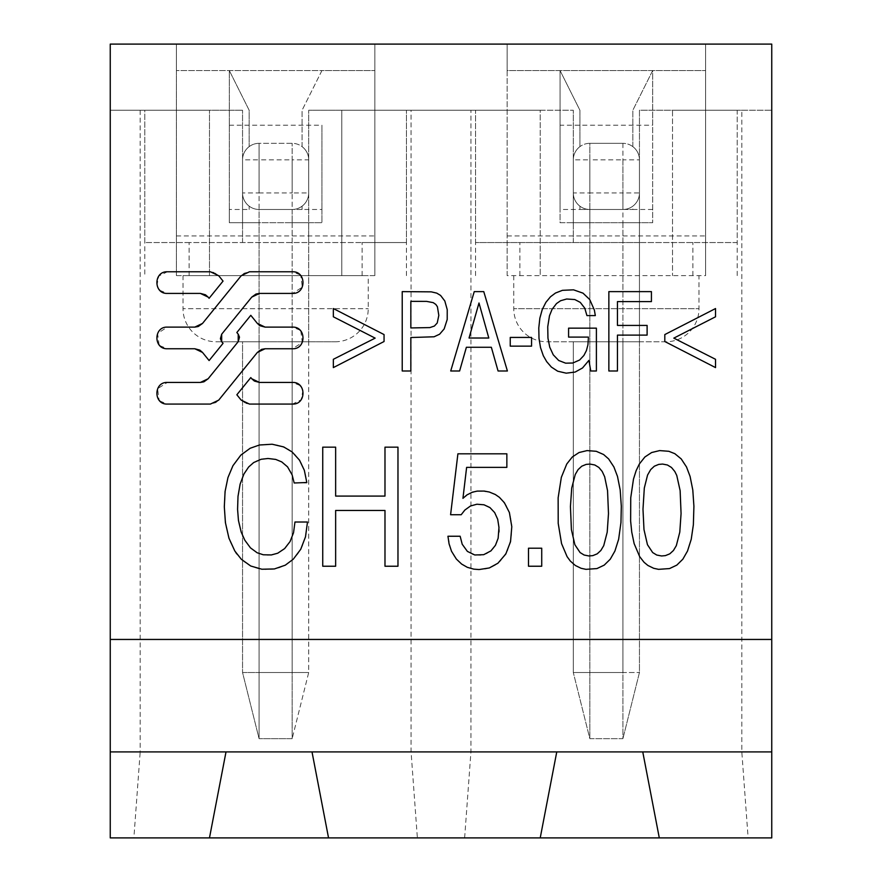 <?xml version="1.0" encoding="UTF-8"?>
<svg xmlns="http://www.w3.org/2000/svg" width="882" height="882" viewBox="0 0 882 882"><rect width="100%" height="100%" fill="white"/><g stroke="black" fill="none" stroke-linecap="round" stroke-linejoin="round"><path stroke-width="0.66" stroke-dasharray="4.41 3.31" d="M335.16 341.775A33.075 33.075 0 0 0 368.235 308.7L368.235 275.625L183.015 275.625L183.015 308.7L368.235 308.7L183.015 308.7A33.075 33.075 0 0 0 216.09 341.775L335.16 341.775L216.09 341.775M183.015 275.625L368.235 275.625M362.127 275.625L362.127 242.55L406.459 242.55L406.459 110.25L341.775 110.25L341.775 275.625L341.775 110.25L411.067 110.25L411.067 751.905L417.373 837.9L328.545 837.9L540.225 837.9L417.373 837.9M189.123 275.625L189.123 242.55L362.127 242.55M242.55 341.775L259.088 341.775L242.55 341.775L242.55 672.525L242.55 341.775M292.163 341.775L259.088 341.775L308.7 341.775L292.163 341.775L292.163 672.525L259.088 672.525L292.163 672.525L292.163 738.675L259.088 738.675L242.55 672.525L259.088 672.525L242.55 672.525L259.088 738.675L292.163 738.675L292.163 672.525L308.7 672.525L292.163 672.525L292.163 222.705L308.7 222.705L308.7 672.525L292.163 738.675L308.7 672.525L308.7 222.705L308.7 341.775L308.7 222.705L292.163 222.705L292.163 341.775M475.541 275.625L475.541 110.25L406.459 110.25L475.541 110.25L475.541 242.55L737.209 242.55L737.209 110.25L672.525 110.25L672.525 275.625L672.525 110.25L741.817 110.25L741.817 751.905L748.123 837.9L659.295 837.9L771.75 837.9L771.75 110.25L771.75 837.9L110.25 837.9L110.25 751.905L110.25 837.9L209.475 837.9L110.25 837.9L110.25 44.1L771.75 44.1L771.75 837.9L748.123 837.9M519.873 275.625L519.873 242.55M406.459 242.55L144.791 242.55L144.791 110.25L110.25 110.25L110.25 751.905L110.25 110.25L242.55 110.25L110.25 110.25L209.475 110.25L144.791 110.25L144.791 275.625M189.123 242.55L144.791 242.55M249.165 209.475L249.165 206.168A16.538 16.538 0 0 1 242.55 192.938L242.55 159.863L242.55 222.705L229.32 222.705L229.32 209.475L249.165 209.475L249.165 206.168A16.538 16.538 0 0 1 242.55 192.938L259.088 192.938L259.088 159.863L292.163 159.863L292.163 192.938L259.088 192.938L259.088 209.475L292.163 209.475L259.088 209.475A16.538 16.538 0 0 1 242.55 192.938L242.55 222.705L292.163 222.705L242.55 222.705L259.088 222.705L259.088 350.782M229.32 209.475L229.32 70.56L249.165 110.25L249.165 146.632A16.538 16.538 0 0 0 242.55 159.863A16.538 16.538 0 0 1 249.165 146.632L249.165 110.25L229.32 70.56L229.32 222.705L321.93 222.705L321.93 209.475L259.088 209.475L259.088 738.675L259.088 350.793M209.475 275.625L209.475 110.25L209.475 275.625M140.183 110.25L140.183 751.905L771.75 751.905L642.758 751.905L659.295 837.9M406.459 275.625L406.459 110.25L308.7 110.25L573.3 110.25L475.541 110.25L540.225 110.25L540.225 275.625L540.225 110.25L470.933 110.25L470.933 751.905L464.627 837.9M737.209 275.625L737.209 110.25L771.75 110.25L639.45 110.25L639.45 242.55L475.541 242.55M692.877 275.625L692.877 242.55M513.765 275.625L513.765 308.7A33.075 33.075 0 0 0 546.84 341.775L665.91 341.775A33.075 33.075 0 0 0 698.985 308.7L513.765 308.7L698.985 308.7L698.985 275.625M308.7 242.55L308.7 110.25L308.7 242.55M737.209 242.55L639.45 242.55L639.45 110.25L741.817 110.25M573.3 242.55L573.3 110.25L573.3 242.55M242.55 242.55L242.55 110.25L242.55 242.55M540.225 837.9L556.763 751.905L642.758 751.905M556.763 751.905L312.007 751.905L328.545 837.9M209.475 837.9L226.013 751.905L312.007 751.905M226.013 751.905L110.25 751.905L140.183 751.905L133.877 837.9M229.32 125.189L321.93 125.189L321.93 222.705L292.163 222.705L308.7 222.705L308.7 159.863L308.7 192.938A16.538 16.538 0 0 1 302.085 206.168A16.538 16.538 0 0 0 308.7 192.938L308.7 222.705M242.55 222.705L259.088 222.705L259.088 143.325L292.163 143.325A16.538 16.538 0 0 1 308.7 159.863L292.163 159.863L292.163 143.325L292.163 222.705L292.163 209.475L259.088 209.475A16.538 16.538 0 0 1 242.55 192.938L242.55 159.863A16.538 16.538 0 0 1 259.088 143.325L259.088 159.863L242.55 159.863A16.538 16.538 0 0 1 259.088 143.325L292.163 143.325A16.538 16.538 0 0 1 308.7 159.863A16.538 16.538 0 0 0 302.085 146.632A16.538 16.538 0 0 1 308.7 159.863L308.7 192.938A16.538 16.538 0 0 1 292.163 209.475L292.163 192.938L308.7 192.938A16.538 16.538 0 0 1 292.163 209.475L302.085 209.475L302.085 206.168L302.085 209.475M771.75 639.45L110.25 639.45M176.4 275.625L176.4 44.1L176.4 70.56L374.85 70.56L374.85 44.1L374.85 275.625L374.85 70.56L321.93 70.56L302.085 110.25L321.93 70.56L176.4 70.56L176.4 275.625L374.85 275.625M507.15 275.625L507.15 44.1L507.15 70.56L705.6 70.56L705.6 44.1L705.6 275.625L705.6 70.56L507.15 70.56L507.15 275.625L705.6 275.625M411.067 110.25L470.933 110.25M665.91 341.775L546.84 341.775M321.93 209.475L321.93 125.189M302.085 146.632L302.085 110.25L302.085 146.632M194.79 327.112L167.371 327.112L157.58 333.374L159.102 344.895M243.983 273.321L241.194 275.735L202.518 323.429M300.101 274.886L292.515 271.777L249.474 271.777L244.171 273.211M259.484 293.419L292.515 293.419L302.317 287.168L300.795 275.636M221.68 334.201L251.756 297.113M202.518 352.436L209.1 360.551L223.047 343.352L221.68 341.665M159.796 345.645L167.371 348.754L194.79 348.754M238.217 341.665L208.141 378.753M257.368 323.429L250.797 315.315L236.85 332.514L238.217 334.201M300.101 330.21L292.515 327.112L265.107 327.112M265.107 348.754L292.515 348.754L302.317 342.492L300.795 330.959M215.903 402.545L218.703 400.13L257.368 352.436M159.796 400.979L167.371 404.077L210.412 404.077L215.726 402.644M200.401 382.435L167.371 382.435L157.58 388.697L159.102 400.23M251.756 378.753L250.797 377.573L236.85 394.772L241.194 400.13L245.648 403.35M300.101 385.544L292.515 382.435L259.484 382.435M245.846 403.427L249.485 404.077L292.515 404.077L301.115 399.811L302.934 390.384M302.912 390.296L300.795 386.294M159.796 290.321L167.371 293.419L200.401 293.419M214.039 272.439L210.412 271.777L167.371 271.777L158.771 276.044L156.952 285.47M156.985 285.581L159.102 289.572M208.141 297.113L209.1 298.292L223.047 281.093L218.703 275.735L214.238 272.505M639.351 463.987L636.12 470.69L633.474 479.124L630.74 497.801L630.63 521.042L631.755 532.144L634.136 543.61L639.693 556.674L644.081 562.308L647.906 565.472L653.694 568.295L658.556 569.342L669.537 568.57L676.814 565.119L682.844 559.188L687.508 551.052L691.234 539.288L693.362 524.768L693.913 506.257L692.789 489.973L690.088 476.423L686.516 466.986L681.224 458.927L674.829 453.679L668.832 451.297L659.637 450.592L651.644 452.532L644.885 456.997L639.351 463.987M566.773 463.987L561.338 477.327L558.141 497.801L558.207 523.368L561.558 543.61L567.104 556.674L570.323 561.051L575.307 565.472L581.106 568.295L585.968 569.342L596.949 568.57L604.225 565.119L610.267 559.188L614.908 551.052L618.635 539.288L620.961 522.464L621.314 506.257L620.189 489.973L617.488 476.423L613.916 466.986L608.624 458.927L603.608 454.528L596.243 451.297L587.059 450.592L579.044 452.532L572.286 456.997L566.773 463.987M541.724 566.233L541.724 548.207L528.494 548.207L528.494 566.233L541.724 566.233M498.98 532.044L497.018 541.945L493.336 548.384L486.798 553.587L480.304 555.241L473.127 554.58L467.394 551.404L462.212 544.249L460.15 536.245L447.946 536.245L450.779 549.508L454.186 556.134L457.835 560.698L463.006 565.042L467.35 567.335L473.788 569.144L479.135 569.552L486.092 568.846L490.855 567.391L495.232 565.153L500.447 560.952L507.503 550.754L511.262 537.678L511.681 524.492L509.961 514.382L506.378 505.772L499.421 497.349L493.92 493.766L489.312 492.024L478.926 490.943L470.029 493.137L462.94 498.341L466.622 467.372L506.852 467.372L506.852 453.811L457.901 453.811L450.592 514.735L461.187 514.735L464.847 510.061L470.492 505.981L476.897 504.228L483.998 504.791L491.208 508.572L495.585 514.096L498.176 521.174L499.036 529.795M397.969 447.163L384.982 447.163L384.982 496.081L335.645 496.081L335.645 447.163L322.735 447.163L322.735 566.233L335.645 566.233L335.645 510.458L384.982 510.458L384.982 566.233L397.969 566.233L397.969 447.163M236.784 553.94L241.359 559.32L246.497 563.565L252.208 566.685L258.514 568.658L265.372 569.518L272.648 569.21L279.241 567.765L285.272 565.186L292.03 560.357L297.851 553.841L302.383 545.958L305.944 534.878L307.487 522.012L294.963 522.012M294.952 522.199L293.53 532.75L290.057 541.57L283.387 549.718L276.242 553.808L267.841 555.164L258.613 553.422L251.69 549.045L245.725 541.735L241.811 533.786L239.165 524.525L237.776 513.952L237.688 500.954L238.868 489.973L241.194 480.514L244.722 472.587L249.793 465.762L256.453 460.966L262.726 458.938L270.542 458.585L277.312 459.897L283.078 462.774L288.635 468.265L292.118 474.847L294.18 482.983L306.837 482.983L304.907 472.179L301.368 463.282L294.963 454.528L288.072 449.114L278.977 445.355L270.322 444.131L259.484 444.991L250.168 448.254L240.841 455.112L233.818 464.208L228.537 475.751L225.373 489.356L224.359 509.135L226.068 526.774L230.18 541.647L235.737 552.419M715.534 308.546L664.808 334.576L664.808 341.521L715.534 367.596L715.534 359.305L673.815 338.126L715.534 316.792L715.534 308.546M651.423 291.622L608.856 291.622L608.856 370.991L617.455 370.991L617.455 335.105L647.112 335.105L647.112 325.414L617.455 325.414L617.455 301.589L651.423 301.589L651.423 291.622M579.628 359.999L572.815 363.009L565.66 363.175L558.714 360.495L553.257 354.818L549.751 347.232L547.954 338.126L547.733 326.77L549.486 315.756L552.033 309.417L556.498 303.562L560.577 300.74L566.663 298.998L574.799 299.549L580.268 302.383L584.755 308.149L586.927 315.591L595.328 315.591L594.369 310.056L589.716 299.516L583.002 293.155L573.532 289.836L562.462 290.321L555.484 293.033L550.478 296.782L545.892 302.339L542.232 309.582L539.861 318.126L538.781 327.939L539.001 338.324L540.523 347.64L543.345 355.799L546.708 361.675L551.382 367.077L557.678 371.201L566.222 373.174L575.174 372.05L582.528 367.97L588.911 360.374L590.753 370.991L596.397 370.991L596.397 328.159L568.581 328.159L568.581 337.1L588.437 337.1L587.93 344.84L586.409 350.606L583.884 355.468L579.628 359.999M531.559 346.152L531.559 337.431L510.248 337.431L510.248 346.152L531.559 346.152M483.766 291.622L474.251 291.622L450.713 370.991L459.61 370.991L466.38 347.276L491.351 347.276L498.065 370.991L507.404 370.991L483.766 291.622M444.153 328.942L447.207 319.505L447.229 309.637L444.815 300.994L440.581 295.437L436.744 293.122L431.265 291.854L402.225 291.622L402.225 370.991L410.836 370.991L410.836 337.53L434.076 336.781L439.611 334.212L444.153 328.942M333.341 308.546L333.341 316.792L375.148 338.126L333.341 359.305L333.341 367.596L384.056 341.521L384.056 334.576L333.341 308.546M176.4 235.935L374.85 235.935M507.15 235.935L705.6 235.935M573.3 341.775L589.837 341.775L573.3 341.775L573.3 672.525L622.913 672.525L573.3 672.525L573.3 341.775M622.913 341.775L589.837 341.775L639.45 341.775L622.913 341.775L622.913 738.675L589.837 738.675L573.3 672.525L589.837 738.675L622.913 738.675L622.913 672.525L639.45 672.525L622.913 672.525L622.913 222.705L639.45 222.705L639.45 672.525L622.913 738.675L639.45 672.525L639.45 222.705L639.45 341.775L639.45 222.705L622.913 222.705L622.913 341.775M661.533 555.969L665.392 555.627L669.791 553.841L673.44 550.5L676.329 545.638L679.79 532.155L681.069 513.567L680.132 490.657L676.759 475.442L674.785 471.462L671.467 467.46L667.409 464.99L662.58 464.064L658.7 464.406L654.323 466.214L650.707 469.588L647.564 475.056L644.312 488.044L642.989 509.223L643.981 529.564L647.454 544.701L652.669 552.551L656.726 555.032L661.533 555.969M588.933 555.969L592.814 555.627L597.202 553.841L600.84 550.5L603.74 545.638L607.213 532.155L608.492 513.567L607.544 490.657L604.666 476.776L602.197 471.462L598.878 467.46L594.81 464.99L589.981 464.064L586.122 464.406L581.745 466.214L578.107 469.588L575.24 474.494L571.734 488.044L570.422 506.522L571.404 529.564L574.866 544.701L580.08 552.551L584.138 555.032L588.933 555.969M478.992 302.989L469.048 338.015L488.804 338.015L478.992 302.989M426.546 301.379L410.836 301.368L410.836 327.939L429.887 327.586L434.396 326.053L437.229 322.977L438.817 315.392L437.417 306.76L435.84 304.444L433.205 302.636L426.546 301.379M579.915 146.632L579.915 110.25L560.07 70.56L579.915 110.25L579.915 146.632A16.538 16.538 0 0 0 573.3 159.863L573.3 192.938A16.538 16.538 0 0 0 579.915 206.168A16.538 16.538 0 0 1 573.3 192.938L573.3 159.863A16.538 16.538 0 0 1 579.915 146.632M579.915 209.475L579.915 206.168L579.915 209.475L589.837 209.475L560.07 209.475L560.07 70.56L560.07 125.189L652.68 125.189L652.68 70.56L632.835 110.25L652.68 70.56L652.68 222.705L652.68 125.189M652.68 209.475L632.835 209.475L632.835 206.168A16.538 16.538 0 0 0 639.45 192.938L639.45 159.863L622.913 159.863L622.913 143.325L589.837 143.325A16.538 16.538 0 0 0 573.3 159.863A16.538 16.538 0 0 1 589.837 143.325L589.837 159.863L573.3 159.863L573.3 192.938L589.837 192.938L589.837 159.863L622.913 159.863L622.913 192.938L589.837 192.938L589.837 209.475L632.835 209.475L589.837 209.475A16.538 16.538 0 0 1 573.3 192.938L573.3 222.705L589.837 222.705L589.837 738.675L589.837 222.705L560.07 222.705L560.07 125.189M573.3 192.938A16.538 16.538 0 0 0 589.837 209.475L622.913 209.475A16.538 16.538 0 0 0 639.45 192.938A16.538 16.538 0 0 1 622.913 209.475L622.913 192.938L639.45 192.938L639.45 159.863A16.538 16.538 0 0 0 632.835 146.632L632.835 110.25L632.835 146.632A16.538 16.538 0 0 1 639.45 159.863L639.45 192.938A16.538 16.538 0 0 1 632.835 206.168L632.835 209.475M242.55 159.863L242.55 192.938M308.7 192.938L308.7 159.863M639.45 159.863A16.538 16.538 0 0 0 622.913 143.325A16.538 16.538 0 0 1 639.45 159.863L639.45 222.705L589.837 222.705L652.68 222.705L560.07 222.705L560.07 209.475M573.3 159.863L573.3 222.705L589.837 222.705L573.3 222.705M622.913 143.325L589.837 143.325L589.837 222.705L589.837 209.475L622.913 209.475L622.913 222.705L622.913 143.325M639.45 192.938L639.45 222.705"/><path stroke-width="1.32" d="M110.25 639.45L110.25 44.1L771.75 44.1L771.75 639.45L110.25 639.45L110.25 837.9L328.545 837.9L312.007 751.905L226.013 751.905L209.475 837.9M771.75 751.905L556.763 751.905L540.225 837.9L771.75 837.9L771.75 639.45M194.79 327.112L167.371 327.112C153.468 326.461 153.38 349.371 167.371 348.754L194.79 348.754L202.518 352.436L209.1 360.551L223.047 343.352L221.68 341.665L221.68 334.201L251.756 297.113L259.484 293.419L292.515 293.419C306.418 294.07 306.506 271.16 292.515 271.777L249.474 271.777L241.194 275.735L202.518 323.429L194.79 327.112L198.086 326.538M238.217 341.665L208.141 378.753L200.401 382.435L167.371 382.435C153.468 381.796 153.38 404.706 167.371 404.077L210.412 404.077L218.703 400.13L257.368 352.436L265.107 348.754L292.515 348.754C306.418 349.404 306.506 326.494 292.515 327.112L265.107 327.112L257.368 323.429L250.797 315.315L236.85 332.514L238.217 334.201L238.217 341.665L239.452 337.321M251.756 378.753L250.797 377.573L236.85 394.772L241.194 400.13L249.485 404.077L292.515 404.077C306.429 404.728 306.506 381.818 292.515 382.435L259.484 382.435L251.756 378.753L254.27 380.947M167.371 293.419L200.401 293.419L208.141 297.113L209.1 298.292L223.047 281.093L218.703 275.735L210.412 271.777L167.371 271.777C153.468 271.138 153.38 294.048 167.371 293.419M639.351 463.987L636.12 470.69L633.474 479.124L630.74 497.801L630.63 521.042L631.755 532.144L634.136 543.61L639.693 556.674L644.081 562.308L647.906 565.472L653.694 568.295L658.556 569.342L669.537 568.57L676.814 565.119L682.844 559.188L687.508 551.052L691.234 539.288L693.362 524.768L693.913 506.257L692.789 489.973L690.088 476.423L686.516 466.986L681.224 458.927L674.829 453.679L668.832 451.297L659.637 450.592L651.644 452.532L644.885 456.997L639.351 463.987M566.773 463.987L561.338 477.327L558.141 497.801L558.207 523.368L561.558 543.61L567.104 556.674L570.323 561.051L575.307 565.472L581.106 568.295L585.968 569.342L596.949 568.57L604.225 565.119L610.267 559.188L614.908 551.052L618.635 539.288L620.961 522.464L621.314 506.257L620.189 489.973L617.488 476.423L613.916 466.986L608.624 458.927L603.608 454.528L596.243 451.297L587.059 450.592L579.044 452.532L572.286 456.997L566.773 463.987M541.724 566.233L541.724 548.207L528.494 548.207L528.494 566.233L541.724 566.233M460.15 536.245L447.946 536.245L449.07 543.863L451.518 551.272L456.358 559.056L461.65 564.083L467.35 567.335L473.788 569.144L479.08 569.552L489.312 567.953L497.922 563.223L505.794 554.006L510.535 541.68L511.792 526.708L509.399 512.541L504.405 502.751L499.421 497.349L495.364 494.537L489.312 492.024L484.251 491.076L477.239 491.098L472.388 492.189L466.975 494.89L462.94 498.341L466.622 467.372L506.852 467.372L506.852 453.811L457.901 453.811L450.592 514.735L461.187 514.735L464.847 510.061L470.492 505.981L476.897 504.228L483.998 504.791L489.918 507.547L494.659 512.574L497.691 519.266L498.98 527.48L498.143 538.263L495.441 545.308L490.932 550.886L483.689 554.69L474.77 554.976L467.394 551.404L462.212 544.249L460.15 536.245M397.969 447.163L384.982 447.163L384.982 496.081L335.645 496.081L335.645 447.163L322.735 447.163L322.735 566.233L335.645 566.233L335.645 510.458L384.982 510.458L384.982 566.233L397.969 566.233L397.969 447.163M307.487 522.012L294.963 522.012L293.53 532.75L290.057 541.57L284.654 548.571L277.764 553.201L271.347 554.943L263.299 554.778L257.136 552.76L250.455 547.854L244.832 540.236L241.183 532.044L238.449 520.457L237.578 509.355L238.008 496.379L240.125 484.108L243.917 474.042L248.625 467.019L253.641 462.576L261.083 459.29L267.974 458.486L275.724 459.423L281.733 461.903L287.543 466.854L292.118 474.847L294.18 482.983L306.804 482.509L304.334 470.293L299.494 460.128L292.096 451.926L283.695 446.92L272.13 444.23L259.484 444.991L250.168 448.254L240.841 455.112L232.925 465.729L227.953 477.57L225.086 491.45L224.315 506.742L225.417 522.64L228.945 538.196L234.821 551.007L241.359 559.32L250.742 566.012L261.866 569.232L274.346 568.956L285.272 565.186L293.287 559.188L300.74 549.265L305.492 536.851L307.487 522.012M715.534 308.546L664.808 334.576L664.808 341.521L715.534 367.596L715.534 359.305L673.815 338.126L715.534 316.792L715.534 308.546M651.423 291.622L608.856 291.622L608.856 370.991L617.455 370.991L617.455 335.105L647.112 335.105L647.112 325.414L617.455 325.414L617.455 301.589L651.423 301.589L651.423 291.622M579.628 359.999L572.815 363.009L565.66 363.175L558.714 360.495L553.257 354.818L549.751 347.232L547.954 338.126L547.733 326.77L549.486 315.756L552.033 309.417L556.498 303.562L560.577 300.74L566.663 298.998L574.799 299.549L580.268 302.383L584.755 308.149L586.927 315.591L595.328 315.591L594.369 310.056L589.716 299.516L583.002 293.155L573.532 289.836L562.462 290.321L555.484 293.033L550.478 296.782L545.892 302.339L542.232 309.582L539.861 318.126L538.781 327.939L539.001 338.324L540.523 347.64L543.345 355.799L546.708 361.675L551.382 367.077L557.678 371.201L566.222 373.174L575.174 372.05L582.528 367.97L588.911 360.374L590.753 370.991L596.397 370.991L596.397 328.159L568.581 328.159L568.581 337.1L588.437 337.1L587.93 344.84L586.409 350.606L583.884 355.468L579.628 359.999M531.559 346.152L531.559 337.431L510.248 337.431L510.248 346.152L531.559 346.152M483.766 291.622L474.251 291.622L450.713 370.991L459.61 370.991L466.38 347.276L491.351 347.276L498.065 370.991L507.404 370.991L483.766 291.622M444.153 328.942L447.207 319.505L447.229 309.637L444.815 300.994L440.581 295.437L436.744 293.122L431.265 291.854L402.225 291.622L402.225 370.991L410.836 370.991L410.836 337.53L434.076 336.781L439.611 334.212L444.153 328.942M333.341 308.546L333.341 316.792L375.148 338.126L333.341 359.305L333.341 367.596L384.056 341.521L384.056 334.576L333.341 308.546M226.013 751.905L110.25 751.905M556.763 751.905L312.007 751.905M659.295 837.9L642.758 751.905M202.518 323.429L198.384 326.417M300.795 275.636L300.101 274.886M251.756 297.113L255.89 294.114M256.188 294.004L259.484 293.419M221.68 341.665L220.489 338.953M220.434 338.545L221.68 334.201M194.79 348.754L199.718 350.077M200.005 350.242L202.518 352.436M159.102 344.895L159.796 345.645M238.217 334.201L239.397 336.913M265.107 327.112L260.168 325.789M259.892 325.623L257.368 323.429M300.795 330.959L300.101 330.21M257.368 352.436L261.502 349.437M261.811 349.327L265.107 348.754M159.102 400.23L159.796 400.979M208.141 378.753L204.007 381.752M203.698 381.862L200.401 382.435M259.484 382.435L254.556 381.112M300.795 386.294L300.101 385.544M159.102 289.572L159.796 290.321M200.401 293.419L205.341 294.753M205.616 294.919L208.141 297.113M499.036 529.795L498.98 532.044M235.748 552.408L236.784 553.94M540.225 837.9L328.545 837.9M661.533 555.969L665.392 555.627L669.791 553.841L673.44 550.5L676.329 545.638L679.79 532.155L681.069 513.567L680.132 490.657L676.759 475.442L674.785 471.462L671.467 467.46L667.409 464.99L662.58 464.064L658.7 464.406L654.323 466.214L650.707 469.588L647.564 475.056L644.312 488.044L642.989 509.223L643.981 529.564L647.454 544.701L652.669 552.551L656.726 555.032L661.533 555.969M588.933 555.969L592.814 555.627L597.202 553.841L600.84 550.5L603.74 545.638L607.213 532.155L608.492 513.567L607.544 490.657L604.666 476.776L602.197 471.462L598.878 467.46L594.81 464.99L589.981 464.064L586.122 464.406L581.745 466.214L578.107 469.588L575.24 474.494L571.734 488.044L570.422 506.522L571.404 529.564L574.866 544.701L580.08 552.551L584.138 555.032L588.933 555.969M478.992 302.989L469.048 338.015L488.804 338.015L478.992 302.989M426.546 301.379L410.836 301.368L410.836 327.939L429.887 327.586L434.396 326.053L437.229 322.977L438.817 315.392L437.417 306.76L435.84 304.444L433.205 302.636L426.546 301.379"/></g></svg>
